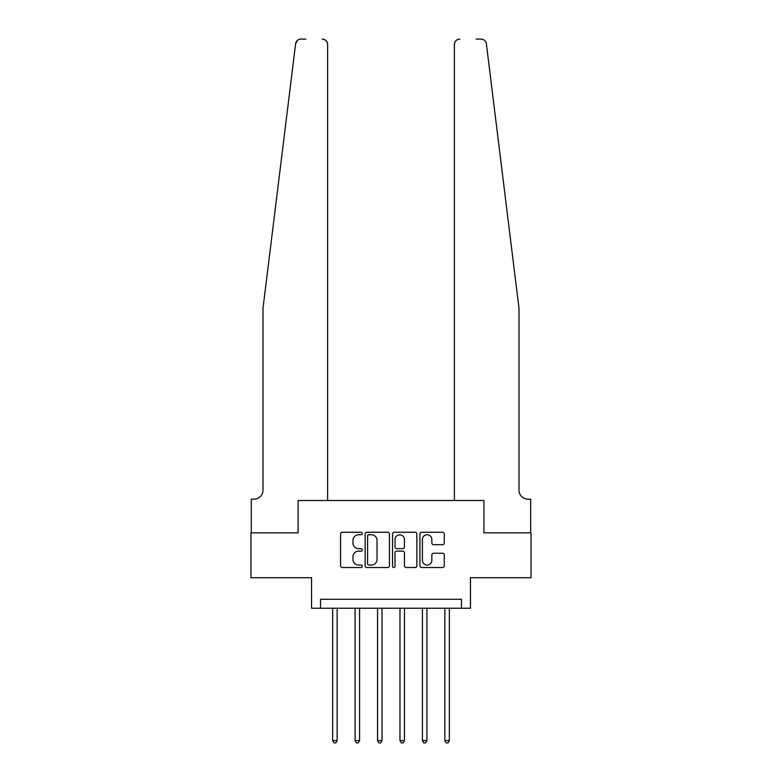 <?xml version="1.0" encoding="UTF-8"?>
<svg xmlns="http://www.w3.org/2000/svg" width="782" height="782" viewBox="0 0 782 782"><rect width="100%" height="100%" fill="white"/><g stroke="black" fill="none" stroke-linecap="round" stroke-linejoin="round"><path stroke-width="1.17" d="M362.271 533.5A1.232 1.232 0 0 0 361.04 532.268L342.32 532.268A1.76 1.76 0 0 0 340.551 534.038L340.551 565.757A1.76 1.76 0 0 0 342.32 567.517L361.04 567.517A1.232 1.232 0 0 0 362.271 566.285A1.232 1.232 0 0 0 361.04 565.054L358.615 565.054A5.64 5.64 0 0 1 352.975 559.413L352.975 556.764A5.64 5.64 0 0 1 358.615 551.124L361.04 551.124A1.232 1.232 0 0 0 362.271 549.893A1.232 1.232 0 0 0 361.04 548.661L358.615 548.661A5.64 5.64 0 0 1 352.975 543.021L352.975 540.382A5.64 5.64 0 0 1 358.615 534.741L361.04 534.741A1.232 1.232 0 0 0 362.271 533.5M442.504 544.692A1.76 1.76 0 0 0 444.264 542.933L444.264 534.038A1.76 1.76 0 0 0 442.504 532.268L421.713 532.268A1.76 1.76 0 0 0 419.944 534.038L419.944 565.757A1.76 1.76 0 0 0 421.713 567.517L442.504 567.517A1.76 1.76 0 0 0 444.264 565.757L444.264 555.005A1.76 1.76 0 0 0 442.504 553.245L433.599 553.245A1.76 1.76 0 0 0 431.84 555.005L431.84 560.332A4.712 4.712 0 0 1 427.128 565.054A4.712 4.712 0 0 1 422.417 560.332L422.417 539.453A4.712 4.712 0 0 1 427.128 534.741A4.712 4.712 0 0 1 431.84 539.453L431.84 542.933A1.76 1.76 0 0 0 433.599 544.692L442.504 544.692M305.899 39.1L300.962 39.1A5.386 5.386 0 0 0 295.616 43.831L262.987 308.411L262.987 490.197A8.973 8.973 0 0 1 254.013 499.17L251.315 499.17L251.315 532.835L298.089 532.835L250.954 532.835L250.954 577.722L311.549 577.722L311.549 608.24L320.532 608.24L320.532 599.266L461.468 599.266L461.468 608.24L470.451 608.24L470.451 577.722L531.046 577.722L531.046 532.835L483.911 532.835L483.911 500.519L454.381 500.519L454.381 44.486L454.381 500.519M327.619 500.519L327.619 44.486L327.619 500.519L298.089 500.519L298.089 532.835L298.089 500.519L483.911 500.519L483.911 532.835L530.685 532.835L530.685 499.17L527.987 499.17A8.973 8.973 0 0 1 519.013 490.197A8.973 8.973 0 0 0 527.987 499.17M389.456 534.038A1.76 1.76 0 0 0 387.696 532.268L366.905 532.268A1.76 1.76 0 0 0 365.135 534.038L365.135 565.757A1.76 1.76 0 0 0 366.905 567.517L387.696 567.517A1.76 1.76 0 0 0 389.456 565.757L389.456 534.038M394.304 532.268L415.095 532.268A1.76 1.76 0 0 1 416.865 534.038L416.865 565.757A1.76 1.76 0 0 1 415.095 567.517L406.2 567.517A1.76 1.76 0 0 1 404.441 565.757L404.441 552.894A1.76 1.76 0 0 0 402.671 551.124L396.767 551.124A1.76 1.76 0 0 0 395.008 552.894L395.008 566.285A1.232 1.232 0 0 1 393.776 567.517A1.232 1.232 0 0 1 392.544 566.285L392.544 534.038A1.76 1.76 0 0 1 394.304 532.268M320.532 608.24L461.468 608.24M368.84 534.741A1.232 1.232 0 0 0 367.608 535.973L367.608 563.812A1.232 1.232 0 0 0 368.84 565.054L371.391 565.054A5.64 5.64 0 0 0 377.032 559.413L377.032 540.382A5.64 5.64 0 0 0 371.391 534.741L368.84 534.741M404.441 539.541A4.712 4.712 0 0 0 399.719 534.829A4.712 4.712 0 0 0 395.008 539.541L395.008 546.901A1.76 1.76 0 0 0 396.767 548.661L402.671 548.661A1.76 1.76 0 0 0 404.441 546.901L404.441 539.541M332.653 608.24L332.653 740.564L337.14 740.564L337.14 608.24M337.14 740.564L335.791 742.9L333.992 742.9L332.653 740.564M295.616 43.831L297.346 40.498M327.619 44.486A5.386 5.386 0 0 0 322.233 39.1C325.488 39.442 327.277 41.241 327.619 44.486M262.987 490.197A8.973 8.973 0 0 1 254.013 499.17M507.254 213.056L486.384 43.831C483.208 38.191 483.208 38.191 486.384 43.831L519.013 308.411L519.013 490.197M476.101 39.1L481.038 39.1A5.386 5.386 0 0 1 486.384 43.831M459.767 39.1A5.386 5.386 0 0 0 454.381 44.486C454.723 41.241 456.512 39.442 459.767 39.1M355.096 608.24L355.096 740.564L359.583 740.564L359.583 608.24M359.583 740.564L358.234 742.9L356.436 742.9L355.096 740.564M377.53 608.24L377.53 740.564L382.027 740.564L382.027 608.24M382.027 740.564L380.678 742.9L378.879 742.9L377.53 740.564M399.973 608.24L399.973 740.564L404.47 740.564L404.47 608.24M404.47 740.564L403.121 742.9L401.322 742.9L399.973 740.564M422.417 608.24L422.417 740.564L426.904 740.564L426.904 608.24M426.904 740.564L425.564 742.9L423.766 742.9L422.417 740.564M444.86 608.24L444.86 740.564L449.347 740.564L449.347 608.24M449.347 740.564L448.008 742.9L446.209 742.9L444.86 740.564"/></g></svg>
